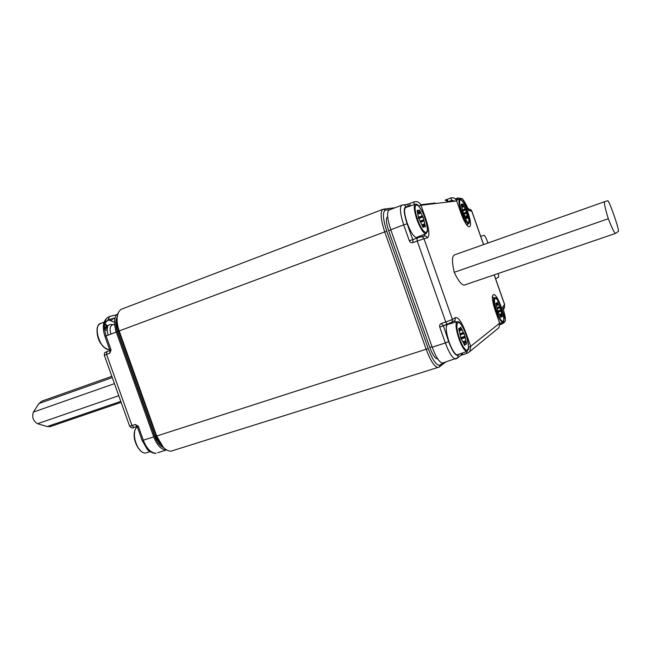 <?xml version="1.0" encoding="UTF-8"?>
<svg xmlns="http://www.w3.org/2000/svg" width="651" height="651" viewBox="0 0 651 651"><rect width="100%" height="100%" fill="white"/><g stroke="black" fill="none" stroke-linecap="round" stroke-linejoin="round"><path stroke-width="0.98" d="M604.706 201.655L454.544 254.875C451.924 255.965 451.81 261.775 454.219 272.313C458.247 280.776 461.583 285.048 464.22 285.114L615.496 233.432C614.3 232.814 611.899 227.915 608.294 218.728L454.219 272.313M466.14 284.463L464.22 285.114M445.593 362.07L439.091 367.14L437.781 367.49C434.16 366.35 430.287 360.312 426.185 349.375L384.717 231.821C380.444 218.443 379.997 210.891 383.382 209.15L395.011 207.767M420.782 204.699L435.096 203.039M164.402 448.327L162.254 446.448L156.207 436.186L118.71 331.115C116.716 325.28 116.285 320.211 117.424 315.922M382.609 209.443L122.811 308.688C120.655 309.241 119.068 310.869 118.043 313.579C116.496 318.298 116.871 324.06 119.174 330.863L156.745 436.146L163.287 447.253C165.981 449.987 168.593 451.281 171.123 451.143L173.329 450.451M390.852 229.958L388.655 230.78L429.815 347.488L432.036 346.771M388.655 230.78C386.043 222.675 385.709 217.963 387.654 216.637M437.635 358.742L437.049 358.823C434.778 358.091 432.37 354.315 429.815 347.488M390.226 209.589L385.498 210.167C382.389 211.795 382.812 218.785 386.767 231.146L428.187 348.586C432.834 360.605 436.805 366.09 440.1 365.04L442.81 362.941M456.782 321.814L448.043 324.344C445.317 325.158 445.666 331.05 449.1 342.027C452.014 349.799 454.675 354.087 457.092 354.885L457.995 354.567M414.858 204.422L406.379 207.303C403.734 207.791 404.011 213.072 407.217 223.155C410.455 231.723 413.45 236.533 416.192 237.574L417.234 237.151M487.965 243.026L487.339 241.244C486.045 237.737 484.938 235.76 484.027 235.312L480.682 236.305M495.614 278.799L498.593 277.163L498.471 273.42M443.404 362.81L442.289 363.112C439.148 362.086 435.788 356.781 432.191 347.203L445.333 342.971L439.742 327.119C439.311 325.37 439.897 324.133 441.508 323.409L445.772 322.009L417.242 241.049L413.019 242.587C411.31 243.018 410.081 242.416 409.316 240.772L403.71 224.88L390.763 229.713L432.191 347.203M390.763 229.713C387.011 218.02 386.588 211.404 389.485 209.866L401.586 205.26M462.267 198.726L463.968 201.037L467.418 210.859C474.685 230.869 467.809 232.903 460.591 212.039L456.693 200.956L421.018 205.277L425.526 218.077C429.237 229.412 429.872 236.02 427.438 237.884L424.004 238.746L452.429 319.446L455.488 317.542C458.434 317.118 461.998 322.465 466.189 333.564L470.681 346.316L499.667 323.181L495.777 312.13C488.372 291.396 494.703 287.823 501.547 307.956L505.282 319.674C505.729 321 504.647 322.416 502.076 323.938L499.976 324.637M503.801 318.282L504.989 317.753C504.867 315.06 504.077 311.577 502.613 307.305L503.028 308.273C504.875 314.767 505.64 318.51 505.322 319.519M483.514 244.605L471.788 211.233L468.606 210.55L463.561 200.109M462.666 201.428L463.968 201.037C465.522 203.128 467.076 206.302 468.606 210.55M423.093 227.402L418.495 217.751L417.324 211.819L417.258 210.273L418.617 210.566L418.048 210.778M423.402 227.289L422.873 227.15M422.515 226.491L425.193 225.498L425.258 227.061L424.615 226.548L423.459 226.93M425.193 225.498L424.94 224.75L422.222 225.751M421.864 224.855L424.712 223.798L424.94 224.75M424.712 223.798L424.143 220.933L420.497 222.284M418.642 218.646L423.077 216.986L424.143 220.933M423.077 216.986L422.768 216.58L418.536 218.166M418.503 217.231L422.328 215.798L422.768 216.58M422.328 215.798L420.937 213.072L417.893 214.212M417.177 211.306L419.334 209.988L420.937 213.072M464.545 345.372L464.944 345.25L461.225 339.057L458.971 330.09L458.89 328.34L459.403 328.69L460.639 327.152L462.12 330.016L459.256 330.944M464.944 345.25L464.977 344.81L464.309 345.022M463.61 343.337L466.376 342.459L466.466 344.216L465.978 343.891L464.977 344.81M466.376 342.459L466.124 341.702L463.243 342.621M462.723 341.718L465.88 340.709L466.124 341.702M465.88 340.709L465.245 337.666L461.16 338.984M460.102 334.907L464.139 333.605L465.245 337.666M464.139 333.605L459.997 334.516M459.809 333.727L463.447 332.555L463.862 333.263M463.447 332.555L462.12 330.016M500.863 317.371L498.194 311.975L496.217 304.53L496.078 303.106L497.079 303.024L497.307 302.267L498.503 304.709L496.493 305.368M501.14 317.281L500.684 317.086M500.147 315.768L502.084 315.141L502.23 316.573L501.84 316.264L501.148 316.931M502.084 315.141L501.872 314.506L499.878 315.157M499.463 314.392L501.661 313.676L501.872 314.506M501.661 313.676L501.075 311.162L498.275 312.081M497.266 308.712L500.114 307.777L501.075 311.162M500.114 307.777L497.177 308.379M497.006 307.711L499.569 306.873L499.895 307.484M499.569 306.873L498.503 304.709M466.181 218.533L463.284 212.682L461.396 205.488L461.274 204.194L462.495 204.569L462.731 203.991L464.017 206.587L461.885 207.376M465.701 217.703L467.589 217.011L467.711 218.313L466.425 218.158M467.589 217.011L467.377 216.384L465.465 217.084M465.164 216.327L467.174 215.587L467.377 216.384M467.174 215.587L466.637 213.194L464.073 214.138M462.601 211.046L465.709 209.891L466.637 213.194M465.709 209.891L462.519 210.639M462.462 209.874L465.123 208.89L465.473 209.549M465.123 208.89L464.017 206.587M104.315 327.331C104.608 323.018 106.137 320.601 108.888 320.08L114.495 322.269M160.341 444.161L154.93 436.08L156.045 435.722M118.807 331.383L117.717 331.79L154.93 436.08M117.717 331.79C116.399 327.958 116.098 324.597 116.814 321.716M112.932 324.784L112.566 324.686C107.57 323.58 106.072 327.062 108.082 335.135M110.898 334.085L110.865 334.004C109.36 328.755 110.019 325.687 112.835 324.825L114.568 324.165M163.629 447.595L162.587 447.131C159.332 445.227 156.72 441.647 154.743 436.398L117.4 331.758C115.398 325.712 115.3 320.862 117.115 317.216M114.649 324.995L116.024 332.165M162.644 447.164L163.198 447.188M118.181 313.229C114.063 316.5 113.437 322.782 116.301 332.067L104.941 336.364L109.946 350.384L111.077 349.929L109.84 353.184L104.315 355.267M137.141 426.543L138.321 426.242L143.326 440.247C146.727 448.702 150.959 453.031 156.02 453.234C154.735 454.081 148.225 451.33 147.321 449.377L142.138 440.54L153.717 436.902C157.127 445.398 161.334 449.76 166.339 449.987L166.648 449.955M153.717 436.902L116.301 332.067M104.347 327.925L107.456 326.753L107.903 325.899L104.315 327.266M104.494 329.406L105.885 330.179L107.049 329.74M107.065 330.285L105.885 330.179M111.834 376.327L41.9 401.106L38.954 403.53L33.388 412.075C31.761 417.088 33.152 420.969 37.563 423.72L47.197 426.543L50.973 426.446M615.496 233.432L618.352 231.39C619.825 231.056 609.743 201.786 607.798 200.72L604.755 201.647C603.794 202.144 604.974 207.84 608.294 218.728M502.613 307.305L504.549 304.456L494.158 274.885M156.207 436.186L428.187 348.586M386.767 231.146L118.71 331.115M435.763 203.494L434.795 203.031M385.498 210.167L383.382 209.15M439.091 367.14L440.1 365.04M454.178 200.931L448.287 201.639L451.859 200.288L454.667 201.2M460.639 212.031L456.693 200.956C455.431 198.254 453.373 197.286 450.525 198.042L445.186 200.191L448.401 201.956M443.355 325.655L448.661 341.653C452.412 351.45 455.545 355.967 458.068 355.202L459.598 353.989M409.284 206.318L405.76 206.741C403.425 208.035 403.872 213.707 407.111 223.757L412.71 239.625L413.206 239.503M417.852 237.802L418.194 236.761M467.792 208.165L471.877 211.25L483.587 244.581M503.801 308.843L504.598 304.359L494.231 274.86M456.652 198.465L456.693 200.085M500.114 323.449L500.765 324.296M403.53 204.878L406.558 204.536L410.008 206.074M407.217 204.381L409.821 203.494M410.081 206.05L409.902 203.462L413.89 201.94M445.186 200.191L446.415 200.052M468.59 347.219L470.681 346.316L469.892 351.467L467.141 353.322L466.026 351.703M467.158 353.322L462.999 354.632L461.933 353.159M463.016 354.632L460.444 355.601M456.375 358.717L455.285 359.018C452.25 357.952 448.93 352.598 445.333 342.971L448.661 341.653M467.092 225.466L467.385 224.221M418.284 236.728L417.966 237.77M424.004 236.085L425.07 233.961M416.99 238.12L420.367 236.972C422.043 236.549 423.256 237.135 424.004 238.746L417.242 241.049L416.99 238.12M420.994 236.826L423.842 236.142C425.502 235.719 426.698 236.305 427.438 237.884M409.316 240.772L416.949 238.136M493.368 297.938L492.563 297.247M453.649 321.171L454.984 320.325L455.488 317.542M456.188 321.985L454.121 320.984M453.275 321.407L447.237 324.385L445.772 322.009L452.429 319.446L451.916 322.261L442.973 325.785L441.508 323.409M447.286 324.385L439.742 327.119M407.111 223.757L403.71 224.88C399.934 213.137 399.429 206.513 402.196 205.024C403.84 204.585 405.028 205.163 405.76 206.741M497.34 328.999L498.959 327.673L499.691 323.124L498.959 327.673L469.892 351.467L467.141 353.322L460.9 355.348L461.73 353.233M414.207 204.642L413.971 201.916C417.218 201.045 419.57 202.168 421.018 205.277L418.723 205.985M492.628 296.563L492.734 296.335C491.676 295.603 492.701 300.852 495.81 312.073L495.777 312.13M502.067 323.929L501.384 322.994M465.66 333.833L466.189 333.564M460.233 355.772L457.661 357.838L458.068 355.202M456.359 358.734L457.661 357.838L442.289 363.112M412.775 239.658L413.019 242.587M425.526 218.077L424.948 218.223M466.97 225.303C465.815 224.074 463.699 219.656 460.639 212.047L460.591 212.039M450.525 198.042L451.859 200.288M446.952 199.385L448.287 201.631M457.987 199.654L457.905 197.961M454.382 200.85L452.665 201.444M420.155 221.527L424.004 220.087M424.013 219.631L419.952 221.145M417.739 213.194L420.505 212.153M420.229 211.404L417.519 212.421M417.934 210.818L417.136 211.119L417.934 210.818M417.104 210.932L417.747 210.696M417.568 219.338C424.094 237.81 431.263 235.922 424.883 218.077C418.691 200.199 411.074 200.85 417.568 219.338M416.909 219.55C413.759 209.671 413.434 204.512 415.94 204.056C417.413 205.138 417.34 202.298 423.199 213.756C425.689 218.158 428.277 231.658 427.373 231.74L425.591 233.75C422.971 232.692 420.082 227.964 416.909 219.55M426.438 233.506L416.192 237.574M464.204 344.827L465.058 344.558M465.839 343.997L464.082 344.558M464.098 344.591L465.823 344.037M460.729 338.17L465.091 336.762M465.074 336.241L460.55 337.698M458.955 330.041L461.705 329.146M461.429 328.405L458.76 329.276M459.736 328.283L460.233 328.112M458.703 328.812L459.272 328.625M459.565 338.577C466.067 356.984 472.081 351.841 465.734 334.101C459.541 316.24 453.096 320.146 459.565 338.577M458.922 338.829C455.545 328.071 455.139 322.31 457.718 321.537C459.061 322.457 459.337 320.048 464.668 331.237C466.922 335.338 469.33 349.213 468.443 349.367L466.645 351.483C464.342 350.677 461.771 346.462 458.922 338.829M467.377 351.288L457.092 354.885M500.611 316.931L501.189 316.736L500.603 316.923M501.75 316.345L500.521 316.744M497.885 311.414L500.928 310.421M500.896 309.99L497.73 311.032M496.241 304.603L498.17 303.968M497.942 303.35L496.054 303.968M495.972 303.496L496.379 303.366M496.973 311.447C502.385 326.843 506.616 323.238 501.303 308.305C496.095 293.3 491.562 296.042 496.973 311.447M496.444 311.658C493.621 302.878 493.076 298.166 494.809 297.515C496.225 299.216 494.858 294.081 500.57 306.304C506.372 324.377 502.849 322.253 502.637 322.538C500.936 321.846 498.869 318.217 496.444 311.658M503.093 322.416L499.83 323.555M463.789 213.495L466.507 212.495M466.49 212.112L463.618 213.17M461.73 206.538L463.667 205.822M463.431 205.195L461.535 205.895M461.25 204.992L462.446 204.544M461.779 204.658L461.225 204.87L461.787 204.666M461.193 204.723L461.64 204.552M461.909 211.721C469.005 226.646 470.714 226.353 467.044 210.843C461.828 195.821 456.481 196.276 461.909 211.721M461.372 211.9C458.719 203.739 458.239 199.434 459.932 199.003C460.688 199.287 461.705 198.238 466.442 209.166L469.355 219.973L469.257 222.976L468.207 223.887C466.303 223.016 464.025 219.021 461.372 211.9M468.712 223.741L466.539 224.562M104.461 323.767L108.237 319.69L115.024 317.973M137.076 426.429L133.846 427.463L131.974 425.567L135.294 424.476L138.321 426.242M137.068 426.413L133.87 427.463C132.837 428.504 131.429 428.081 129.647 426.193L131.974 425.567L106.552 354.38L107.041 351.54L109.97 350.474M137.044 426.372L135.294 424.476M157.599 452.738L166.339 449.987M116.505 314.767L109.433 316.524C104.103 318.933 102.98 325.386 106.064 335.883L111.077 349.929M109.946 350.384L109.84 353.184M109.433 316.524L108.237 319.69M106.316 351.882L107.041 351.54M112.745 318.551L111.59 320.455M114.983 318.127L112.867 318.925M104.396 328.527L107.309 327.429M107.179 328.088L104.453 329.113M104.575 347.61C98.985 342.467 96.551 336.144 97.259 328.633M104.73 324.491L107.13 326.2M107.854 325.931L104.941 323.816M109.612 349.465L109.441 349.522C106.211 349.416 103.078 347.048 100.042 342.418C96.267 336.209 96.893 327.193 97.414 327.388C98.277 324.898 99.684 323.498 101.629 323.173C91.864 323.742 99.855 350.767 109.441 349.522L109.628 349.506M140.73 450.842C135.522 445.39 133.512 438.912 134.716 431.41M137.288 426.958C130.11 431.239 137.377 454.089 145.572 452.982L147.354 452.494M37.563 423.72L118.759 395.71M47.197 426.543L120.777 401.374M38.954 403.53L112.289 377.588M33.388 412.075L114.446 383.642M437.781 367.49L171.123 451.143M162.254 446.448L163.287 447.253M455.309 198.889L457.808 198.002M504.615 304.399L504.338 308.045L503.402 309.437M471.869 211.225L470.616 209.378M495.818 312.098L499.691 323.124M456.742 200.947C455.488 198.295 453.43 197.326 450.565 198.042L445.74 199.947C444.69 199.499 448.213 200.565 448.254 201.639M462.226 198.62L457.922 197.961M437.578 358.652L437.049 358.823M422.808 227.053L423.516 226.784M417.185 211.339L418.943 210.68M464.057 344.501L465.888 343.923M458.711 328.918L459.403 328.69M500.505 316.703L501.775 316.288M495.981 303.594L496.477 303.431M494.239 297.686L492.563 298.174M465.953 218.215L466.466 218.028M461.258 205.024L462.495 204.569M459.297 199.214L456.392 200.191M142.138 440.54L137.182 426.372M116.456 314.832L109.181 316.638C103.183 319.763 101.776 326.338 104.941 336.364M105.975 352.053C105.543 352.899 104.494 351.076 104.315 355.259L129.647 426.193M110.32 320.105L110.556 319.104M101.629 323.173L104.062 322.131M105.641 321.464L108.888 320.08M137.288 426.95C136.01 427.617 135.034 429.408 134.375 432.321C132.649 441.126 139.908 453.861 145.572 452.982L150.129 451.745M49.728 426.771L121.135 402.375"/></g></svg>
